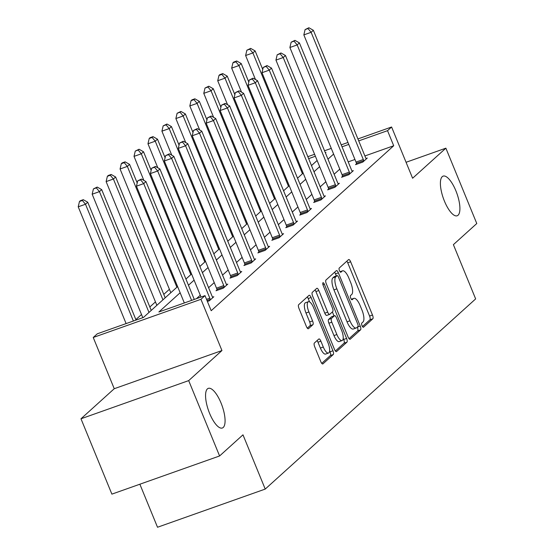 <?xml version="1.0" encoding="UTF-8"?>
<svg xmlns="http://www.w3.org/2000/svg" width="555" height="555" viewBox="0 0 555 555"><rect width="100%" height="100%" fill="white"/><g stroke="black" fill="none" stroke-linecap="round" stroke-linejoin="round"><path stroke-width="0.83" d="M221.043 403.013A21.034 7.194 70.5 0 0 208.292 388.361A21.034 7.194 70.5 0 0 209.596 413.357A21.034 7.194 70.5 0 0 222.347 428.009A21.034 7.194 70.5 0 0 221.043 403.013M455.877 190.781A21.034 7.194 70.5 0 0 443.126 176.122A21.034 7.194 70.5 0 0 444.43 201.125A21.034 7.194 70.5 0 0 457.174 215.777A21.034 7.194 70.5 0 0 455.877 190.781M362.033 325.695A2.262 0.77 70.5 0 0 363.4 327.27A2.262 0.77 70.5 0 0 363.497 327.207L372.828 318.778A3.226 1.103 70.5 0 0 372.488 315.025L350.649 261.78A3.226 1.103 70.5 0 0 348.693 259.532A3.226 1.103 70.5 0 0 348.561 259.608L339.23 268.037A2.262 0.77 70.5 0 0 339.466 270.667A2.262 0.77 70.5 0 0 340.832 272.241A2.262 0.77 70.5 0 0 340.93 272.179L342.137 271.09A10.323 3.531 70.5 0 1 342.574 270.826A10.323 3.531 70.5 0 1 348.831 278.02L350.649 282.46A10.323 3.531 70.5 0 1 351.724 294.462L350.517 295.551A2.262 0.77 70.5 0 0 350.753 298.181A2.262 0.77 70.5 0 0 352.12 299.755A2.262 0.77 70.5 0 0 352.217 299.693L353.424 298.604A10.323 3.531 70.5 0 1 353.854 298.34A10.323 3.531 70.5 0 1 360.112 305.534L361.936 309.967A10.323 3.531 70.5 0 1 363.005 321.976L361.798 323.065A2.262 0.77 70.5 0 0 362.033 325.695M80.981 418.782L188.686 380.612L221.951 350.552L114.247 388.715L80.981 418.782L111.888 494.13L219.593 455.967L242.979 434.829L265.228 489.08L475.649 298.909L453.393 244.658L476.78 223.526L445.88 148.171L406.066 162.282M219.593 455.967L188.686 380.612M314.366 343.025A3.226 1.103 70.5 0 0 314.706 346.771L320.832 361.714A3.226 1.103 70.5 0 0 322.788 363.962A3.226 1.103 70.5 0 0 322.92 363.879L333.277 354.52A3.226 1.103 70.5 0 0 332.945 350.767L311.105 297.515A3.226 1.103 70.5 0 0 309.149 295.267A3.226 1.103 70.5 0 0 309.017 295.35L298.659 304.709A3.226 1.103 70.5 0 0 298.992 308.462L306.395 326.506A3.226 1.103 70.5 0 0 308.351 328.754A3.226 1.103 70.5 0 0 308.483 328.671L312.916 324.668A3.226 1.103 70.5 0 0 312.583 320.915L308.913 311.966A8.63 2.948 70.5 0 1 308.379 301.712A8.63 2.948 70.5 0 1 313.61 307.72L327.984 342.782A8.63 2.948 70.5 0 1 328.518 353.036A8.63 2.948 70.5 0 1 323.287 347.028L320.894 341.179A3.226 1.103 70.5 0 0 318.938 338.932A3.226 1.103 70.5 0 0 318.799 339.015L314.366 343.025M357.919 138.937L391.594 126.998L412.608 178.238L445.88 148.171M391.594 126.998L387.529 130.675L358.717 140.887M180.146 292.756L158.869 311.986L205.01 295.635L211.191 310.703L393.71 145.75L387.529 130.675M205.01 295.635L200.938 299.311L93.233 337.482L97.305 333.805L143.44 317.453L177.614 286.574M221.951 350.552L200.938 299.311M348.131 337.045A3.226 1.103 70.5 0 0 350.087 339.292A3.226 1.103 70.5 0 0 350.219 339.209L360.577 329.843A3.226 1.103 70.5 0 0 360.244 326.097L338.404 272.845A3.226 1.103 70.5 0 0 336.448 270.597A3.226 1.103 70.5 0 0 336.316 270.68L325.958 280.039A3.226 1.103 70.5 0 0 326.291 283.792L348.131 337.045M346.93 342.185L336.573 351.544A3.226 1.103 70.5 0 1 336.434 351.627A3.226 1.103 70.5 0 1 334.485 349.379L312.638 296.127A3.226 1.103 70.5 0 1 312.305 292.374L316.738 288.371A3.226 1.103 70.5 0 1 316.877 288.288A3.226 1.103 70.5 0 1 318.827 290.536L327.686 312.132A3.226 1.103 70.5 0 0 329.642 314.38A3.226 1.103 70.5 0 0 329.781 314.296L332.716 311.639A3.226 1.103 70.5 0 0 332.383 307.886L323.163 285.402A2.262 0.77 70.5 0 1 323.024 282.717A2.262 0.77 70.5 0 1 324.391 284.292L346.598 338.432A3.226 1.103 70.5 0 1 346.93 342.185L344.017 343.212L335.393 351.01M139.867 484.217L157.523 527.25L265.228 489.08M169.407 289.294L163.774 294.379M155.456 301.899L149.822 306.991M141.511 314.505L135.871 319.597M114.247 388.715L93.233 337.482M307.831 156.683L314.574 154.297M324.529 150.766L331.273 148.379M341.221 144.855L347.964 142.462M325.431 152.972L325.958 152.493L325.327 152.722M315.372 156.246L308.635 158.64M185.925 279.054L191.558 273.962M199.876 266.449L205.51 261.356M213.828 253.836L219.461 248.744M227.779 241.231L233.412 236.139M241.73 228.625L247.363 223.533M255.682 216.013L261.315 210.921M269.633 203.407L275.266 198.315M283.577 190.795L289.217 185.71M297.529 178.19L303.162 173.098M311.48 165.584L317.113 160.492M333.604 154.068L327.97 159.16M319.652 166.673L314.019 171.766M305.701 179.286L300.068 184.371M291.75 191.891L286.116 196.983M277.798 204.497L272.165 209.589M263.847 217.109L258.214 222.201M249.896 229.714L244.262 234.807M235.951 242.32L230.318 247.412M222 254.932L216.367 260.024M208.049 267.538L202.415 272.63M194.097 280.15L188.464 285.235M348.762 144.418L342.026 146.804M339.785 169.136L334.152 174.228M325.834 181.742L320.2 186.834M311.882 194.354L306.249 199.446M297.931 206.959L292.298 212.052M283.98 219.572L278.346 224.657M270.028 232.177L264.395 237.269M256.077 244.783L250.444 249.875M242.133 257.395L236.492 262.487M228.181 270.001L222.548 275.093M214.23 282.606L208.597 287.698M200.279 295.218L196.47 298.659M393.71 145.75L364.899 155.955M354.943 159.486L348.207 161.873M212.558 297.175L213.828 296.724L209.36 300.768L207.397 301.462M226.509 284.569L227.779 284.118L223.304 288.156L216.027 290.737L217.033 289.835M240.461 271.957L241.73 271.506L237.256 275.551L229.978 278.131L230.977 277.223M254.412 259.351L255.682 258.901L251.207 262.938L243.929 265.519L244.928 264.617M268.363 246.739L269.633 246.295L265.158 250.333L257.881 252.913L258.88 252.012M282.308 234.134L283.577 233.683L279.109 237.727L271.832 240.301L272.831 239.399M296.259 221.528L297.529 221.077L293.061 225.115L285.783 227.696L286.782 226.794M310.21 208.916L311.48 208.465L307.012 212.509L299.735 215.09L300.734 214.181M324.162 196.31L325.431 195.859L320.963 199.904L313.686 202.478L314.685 201.576M338.113 183.705L339.382 183.254L334.908 187.292L327.63 189.872L328.636 188.971M352.064 171.093L353.334 170.642L348.859 174.686L341.582 177.267L342.588 176.358M366.016 158.487L367.285 158.036L362.81 162.074L355.533 164.655L356.532 163.753M362.471 326.541L369.914 319.812A3.226 1.103 70.5 0 0 369.581 316.059L347.735 262.806A3.226 1.103 70.5 0 0 346.826 261.176M336.33 275.918L335.491 273.872A3.226 1.103 70.5 0 0 334.582 272.241M349.046 338.675L357.67 330.877A3.226 1.103 70.5 0 0 357.337 327.124L357.33 327.11M357.913 326.576A2.262 0.77 70.5 0 0 357.684 323.953L338.508 277.209A2.262 0.77 70.5 0 0 337.142 275.634A2.262 0.77 70.5 0 0 337.045 275.689L335.775 276.841A10.323 3.531 70.5 0 0 336.85 288.85L349.948 320.797A10.323 3.531 70.5 0 0 356.206 327.991A10.323 3.531 70.5 0 0 356.643 327.727L357.913 326.576M334.339 276.654A2.262 0.77 70.5 0 0 334.228 276.668A2.262 0.77 70.5 0 0 334.138 276.723L337.045 275.689M356.206 327.991L353.299 329.025A10.323 3.531 70.5 0 1 347.041 321.831L333.937 289.876A10.323 3.531 70.5 0 1 332.861 277.875L334.138 276.723M326.867 315.33A3.226 1.103 70.5 0 1 326.728 315.406A3.226 1.103 70.5 0 1 324.779 313.159L315.92 291.562A3.226 1.103 70.5 0 0 315.004 289.939M332.389 311.931L334.013 315.885M343.205 338.293L343.684 339.466L346.598 338.432M336.878 334.54A8.63 2.948 70.5 0 0 342.109 340.555A8.63 2.948 70.5 0 0 341.575 330.294L336.51 317.946A3.226 1.103 70.5 0 0 334.554 315.698A3.226 1.103 70.5 0 0 334.415 315.781L331.474 318.438A3.226 1.103 70.5 0 0 331.814 322.191L336.878 334.54L333.964 335.574A8.63 2.948 70.5 0 0 339.195 341.582L342.109 340.555M331.8 316.711A3.226 1.103 70.5 0 0 331.64 316.732A3.226 1.103 70.5 0 0 331.508 316.808L334.415 315.781M333.964 335.574L328.9 323.218A3.226 1.103 70.5 0 1 328.567 319.472L331.508 316.808M344.017 343.212A3.226 1.103 70.5 0 0 343.684 339.466M328.518 353.036L325.612 354.069A8.63 2.948 70.5 0 1 320.381 348.054L317.98 342.213A3.226 1.103 70.5 0 0 317.065 340.583M308.379 301.712L305.465 302.746A8.63 2.948 70.5 0 0 305.999 312.999L308.913 311.966M307.31 328.137L310.009 325.702A3.226 1.103 70.5 0 0 309.669 321.949L305.999 312.999M309.572 301.899L308.192 298.548A3.226 1.103 70.5 0 0 307.283 296.918M321.747 363.345L330.371 355.547A3.226 1.103 70.5 0 0 330.038 351.801L329.615 350.781M262.751 69.486L255.14 50.921L252.9 52.94L245.622 55.521L255.473 79.538M249.785 49.187L250.68 48.382L246.871 50.221L249.785 49.187L252.9 52.94L302.447 173.743M250.68 48.382L255.14 50.921M245.622 55.521L246.871 50.221M363.809 161.172L363.685 160.686A3.288 1.124 70.5 0 0 363.289 159.5L311.119 32.308L313.36 30.289L365.523 157.481A3.288 1.124 70.5 0 0 366.05 158.543L366.286 158.938M356.664 164.252L356.407 163.26A3.288 1.124 70.5 0 0 356.012 162.081L303.842 34.889L311.119 32.308L308.004 28.555L308.899 27.75L305.09 29.588L308.004 28.555M305.09 29.588L303.842 34.889M313.36 30.289L308.899 27.75M248.8 82.091L241.189 63.527L238.955 65.546L231.678 68.126L241.522 92.144M235.833 61.799L236.728 60.988L233.815 62.021L232.92 62.833L235.833 61.799L238.955 65.546L288.496 186.355M236.728 60.988L241.189 63.527M231.678 68.126L232.92 62.833M234.848 94.704L227.238 76.139L225.004 78.158L217.726 80.739L227.571 104.749M221.882 74.405L222.777 73.6L219.863 74.627L218.968 75.438L221.882 74.405L225.004 78.158L274.545 198.961M222.777 73.6L227.238 76.139M217.726 80.739L218.968 75.438M349.865 173.784L349.733 173.292A3.288 1.124 70.5 0 0 349.338 172.106L297.175 44.92L299.409 42.895L351.572 170.087A3.288 1.124 70.5 0 0 352.099 171.155L352.335 171.55M342.719 176.865L342.456 175.873A3.288 1.124 70.5 0 0 342.06 174.686L289.897 47.494L297.175 44.92L294.053 41.167L294.948 40.355L291.139 42.201L294.053 41.167M291.139 42.201L289.897 47.494M299.409 42.895L294.948 40.355M335.914 186.39L335.782 185.897A3.288 1.124 70.5 0 0 335.387 184.718L283.223 57.526L285.457 55.507L337.62 182.692A3.288 1.124 70.5 0 0 338.148 183.76L338.383 184.156M328.768 189.47L328.504 188.478A3.288 1.124 70.5 0 0 328.109 187.292L275.946 60.106L283.223 57.526L280.102 53.773L280.997 52.968L277.188 54.806L280.102 53.773M277.188 54.806L275.946 60.106M285.457 55.507L280.997 52.968M220.904 107.309L213.286 88.745L211.053 90.763L203.775 93.344L213.626 117.362M207.931 87.017L208.826 86.205L205.017 88.044L207.931 87.017L211.053 90.763L260.6 211.573M208.826 86.205L213.286 88.745M203.775 93.344L205.017 88.044M321.962 198.995L321.831 198.51A3.288 1.124 70.5 0 0 321.435 197.323L269.272 70.131L271.506 68.112L323.669 195.304A3.288 1.124 70.5 0 0 324.196 196.373L324.432 196.761M314.817 202.075L314.553 201.083A3.288 1.124 70.5 0 0 314.158 199.904L261.995 72.712L269.272 70.131L266.15 66.385L267.045 65.573L263.243 67.412L266.15 66.385M263.243 67.412L261.995 72.712M271.506 68.112L267.045 65.573M206.953 119.922L199.335 101.35L197.101 103.376L189.824 105.95L199.675 129.967M193.979 99.622L194.874 98.811L191.968 99.844L191.073 100.656L193.979 99.622L197.101 103.376L246.649 224.178M194.874 98.811L199.335 101.35M189.824 105.95L191.073 100.656M308.011 211.608L307.879 211.115A3.288 1.124 70.5 0 0 307.484 209.929L255.321 82.744L257.555 80.718L309.718 207.91A3.288 1.124 70.5 0 0 310.245 208.978L310.481 209.374M300.865 214.688L300.602 213.696A3.288 1.124 70.5 0 0 300.206 212.509L248.043 85.317L255.321 82.744L252.199 78.99L253.094 78.179L249.292 80.024L252.199 78.99M249.292 80.024L248.043 85.317M257.555 80.718L253.094 78.179M193.001 132.527L185.384 113.962L183.15 115.981L175.873 118.562L185.724 142.579M180.028 112.228L180.923 111.423L177.121 113.262L180.028 112.228L183.15 115.981L232.698 236.784M180.923 111.423L185.384 113.962M175.873 118.562L177.121 113.262M294.06 224.213L293.928 223.721A3.288 1.124 70.5 0 0 293.533 222.541L241.37 95.349L243.603 93.33L295.773 220.522A3.288 1.124 70.5 0 0 296.294 221.584L296.53 221.979M286.914 227.293L286.651 226.301A3.288 1.124 70.5 0 0 286.255 225.122L234.092 97.93L241.37 95.349L238.248 91.596L239.143 90.791L235.341 92.63L238.248 91.596M235.341 92.63L234.092 97.93M243.603 93.33L239.143 90.791M179.05 145.132L171.433 126.568L169.199 128.587L161.921 131.167L171.772 155.185M166.077 124.84L166.972 124.029L163.17 125.867L166.077 124.84L169.199 128.587L218.746 249.396M166.972 124.029L171.433 126.568M161.921 131.167L163.17 125.867M280.108 236.819L279.984 236.333A3.288 1.124 70.5 0 0 279.581 235.147L227.418 107.954L229.652 105.936L281.822 233.128A3.288 1.124 70.5 0 0 282.342 234.196L282.578 234.592M272.963 239.906L272.706 238.914A3.288 1.124 70.5 0 0 272.304 237.727L220.141 110.535L227.418 107.954L224.296 104.208L225.191 103.396L221.389 105.235L224.296 104.208M221.389 105.235L220.141 110.535M229.652 105.936L225.191 103.396M165.099 157.745L157.481 139.173L155.247 141.199L147.97 143.773L157.821 167.79M152.132 137.446L153.02 136.641L150.114 137.668L149.219 138.479L152.132 137.446L155.247 141.199L204.795 262.002M153.02 136.641L157.481 139.173M147.97 143.773L149.219 138.479M266.157 249.431L266.032 248.938A3.288 1.124 70.5 0 0 265.637 247.759L213.467 120.567L215.708 118.548L267.871 245.733A3.288 1.124 70.5 0 0 268.398 246.802L268.627 247.197M259.012 252.511L258.755 251.519A3.288 1.124 70.5 0 0 258.359 250.333L206.189 123.141L213.467 120.567L210.352 116.814L211.247 116.009L207.438 117.847L210.352 116.814M207.438 117.847L206.189 123.141M215.708 118.548L211.247 116.009M151.147 170.35L143.537 151.786L141.296 153.804L134.019 156.385L143.87 180.403M138.181 150.051L139.076 149.246L135.267 151.085L138.181 150.051L141.296 153.804L190.844 274.607M139.076 149.246L143.537 151.786M134.019 156.385L135.267 151.085M252.206 262.036L252.081 261.551A3.288 1.124 70.5 0 0 251.686 260.364L199.516 133.172L201.756 131.153L253.919 258.346A3.288 1.124 70.5 0 0 254.447 259.407L254.676 259.802M245.06 265.117L244.804 264.125A3.288 1.124 70.5 0 0 244.408 262.945L192.238 135.753L199.516 133.172L196.401 129.419L197.296 128.614L193.487 130.453L196.401 129.419M193.487 130.453L192.238 135.753M201.756 131.153L197.296 128.614M137.196 182.956L129.586 164.391L127.345 166.41L120.067 168.991L170.815 292.714M124.23 162.664L125.125 161.852L122.211 162.886L121.316 163.697L124.23 162.664L127.345 166.41L176.892 287.219M125.125 161.852L129.586 164.391M120.067 168.991L121.316 163.697M165.182 297.806L115.634 177.003L113.4 179.022L106.123 181.603L156.864 305.319M110.279 175.269L111.173 174.464L108.26 175.491L107.365 176.303L110.279 175.269L113.4 179.022L162.941 299.825M111.173 174.464L115.634 177.003M106.123 181.603L107.365 176.303M151.231 310.411L101.683 189.609L99.449 191.628L92.172 194.208L142.808 317.675M96.327 187.881L97.222 187.07L93.413 188.908L96.327 187.881L99.449 191.628L148.99 312.437M97.222 187.07L101.683 189.609M92.172 194.208L93.413 188.908M238.255 274.649L238.13 274.156A3.288 1.124 70.5 0 0 237.734 272.97L185.571 145.778L187.805 143.759L239.968 270.951A3.288 1.124 70.5 0 0 240.495 272.019L240.731 272.415M231.109 277.729L230.852 276.737A3.288 1.124 70.5 0 0 230.457 275.551L178.294 148.358L185.571 145.778L182.449 142.031L183.344 141.22L179.536 143.065L182.449 142.031M179.536 143.065L178.294 148.358M187.805 143.759L183.344 141.22M224.31 287.254L224.178 286.762A3.288 1.124 70.5 0 0 223.783 285.582L171.62 158.39L173.854 156.371L226.017 283.556A3.288 1.124 70.5 0 0 226.544 284.625L226.78 285.02M217.165 290.334L216.901 289.342A3.288 1.124 70.5 0 0 216.505 288.156L164.342 160.971L171.62 158.39L168.498 154.637L169.393 153.832L165.584 155.671L168.498 154.637M165.584 155.671L164.342 160.971M173.854 156.371L169.393 153.832M210.359 299.86L210.227 299.374A3.288 1.124 70.5 0 0 209.832 298.188L157.669 170.995L159.902 168.977L212.065 296.169A3.288 1.124 70.5 0 0 212.593 297.237L212.829 297.626M201.028 297.043L150.391 173.576L157.669 170.995L154.547 167.249L155.442 166.438L151.633 168.276L154.547 167.249M151.633 168.276L150.391 173.576M159.902 168.977L155.442 166.438M136.065 320.068L87.732 202.214L85.498 204.24L78.22 206.814L126.11 323.593M82.376 200.487L83.271 199.675L80.357 200.709L79.469 201.52L82.376 200.487L85.498 204.24L133.387 321.012M83.271 199.675L87.732 202.214M78.22 206.814L79.469 201.52M191.607 300.38L143.717 183.608L145.951 181.582L194.285 299.436M184.329 302.961L136.44 186.182L143.717 183.608L140.595 179.855L141.49 179.043L137.689 180.888L140.595 179.855M137.689 180.888L136.44 186.182M145.951 181.582L141.49 179.043M351.391 299.325L353.424 298.604M340.111 271.811L342.137 271.09M347.735 262.806L350.649 261.78M369.581 316.059L372.488 315.025M369.914 319.812L372.828 318.778M335.491 273.872L338.404 272.845M357.337 327.124L360.244 326.097M357.67 330.877L360.577 329.843M332.861 277.875L335.775 276.841M333.937 289.876L336.85 288.85M347.041 321.831L349.948 320.797M315.92 291.562L318.827 290.536M324.779 313.159L327.686 312.132M322.948 284.805L324.391 284.292M328.567 319.472L331.474 318.438M328.9 323.218L331.814 322.191M317.98 342.213L320.894 341.179M320.381 348.054L323.287 347.028M309.669 321.949L312.583 320.915M310.009 325.702L312.916 324.668M308.192 298.548L311.105 297.515M330.038 351.801L332.945 350.767M330.371 355.547L333.277 354.52M363.685 160.686L356.407 163.26M363.289 159.5L356.012 162.081M349.733 173.292L342.456 175.873M349.338 172.106L342.06 174.686M335.782 185.897L328.504 188.478M335.387 184.718L328.109 187.292M321.831 198.51L314.553 201.083M321.435 197.323L314.158 199.904M307.879 211.115L300.602 213.696M307.484 209.929L300.206 212.509M293.928 223.721L286.651 226.301M293.533 222.541L286.255 225.122M279.984 236.333L272.706 238.914M279.581 235.147L272.304 237.727M266.032 248.938L258.755 251.519M265.637 247.759L258.359 250.333M252.081 261.551L244.804 264.125M251.686 260.364L244.408 262.945M238.13 274.156L230.852 276.737M237.734 272.97L230.457 275.551M224.178 286.762L216.901 289.342M223.783 285.582L216.505 288.156M210.227 299.374L207.008 300.512M209.832 298.188L206.536 299.353M351.329 299.235L353.854 298.34M340.042 271.721L342.574 270.826M334.228 276.668L337.142 275.634M326.728 315.406L329.642 314.38M331.64 316.732L334.554 315.698"/></g></svg>

